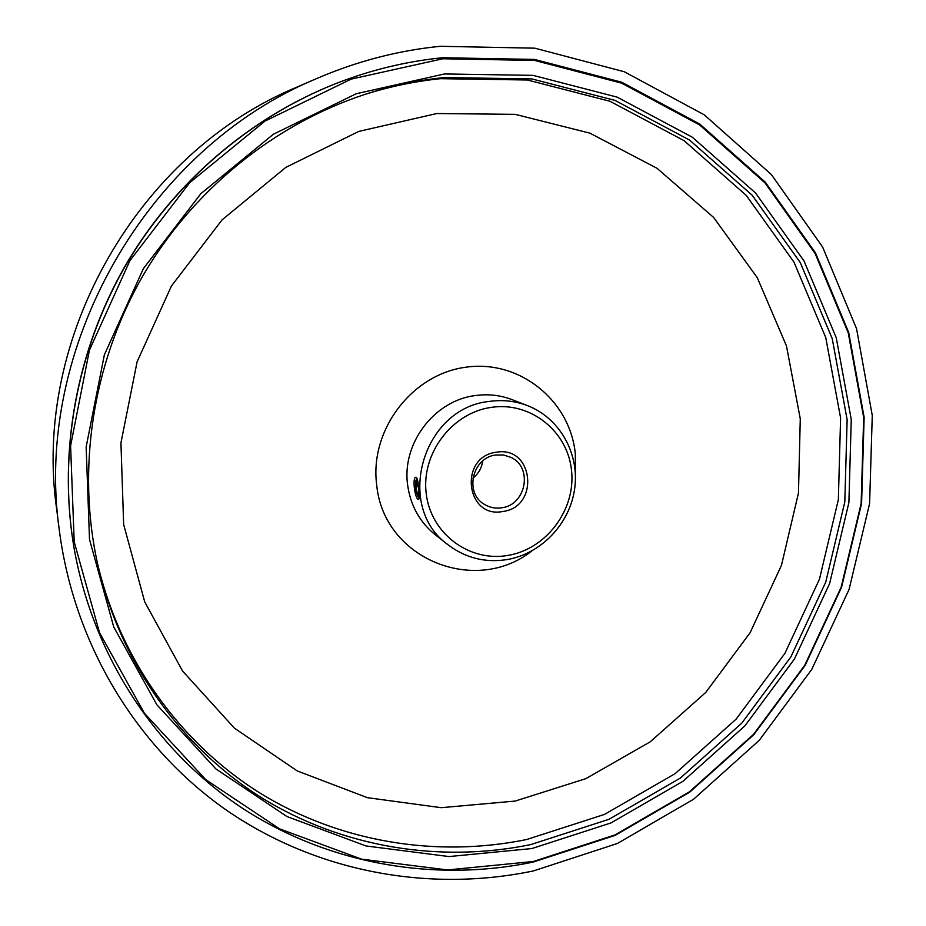 <?xml version="1.0" encoding="UTF-8"?>
<svg xmlns="http://www.w3.org/2000/svg" width="926" height="926" viewBox="0 0 926 926"><rect width="100%" height="100%" fill="white"/><g stroke="black" fill="none" stroke-linecap="round" stroke-linejoin="round"><path stroke-width="1.39" d="M440.313 46.3L534.788 48.175L624.274 71.742L704.292 114.847L771.277 174.447L822.601 246.999L856.55 328.649L872.269 415.473L869.595 503.628L849.073 589.434L811.766 669.405L759.251 740.325L693.597 799.231L617.318 843.517L533.422 870.926C430.358 892.467 318.66 872.79 228.421 811.535C138.738 749.782 74.393 646.788 59.31 530.228C33.058 347.505 146.563 148.635 317.248 78.316C357.193 61.151 398.215 50.479 440.313 46.3M317.248 78.316L297.396 86.905C137.789 152.744 32.132 337.863 56.613 508.768L59.31 530.228M419.189 494.785L417.985 496.637C415.6 491.359 414.941 485.849 416.029 480.119L416.665 479.981L418.17 483.314M418.263 494.449L416.839 492.343L415.924 486.254L416.434 482.226L417.858 484.298L418.772 490.433L418.263 494.449M415.924 486.254L418.112 485.988M418.564 492.134L416.839 492.343M363.362 94.915C388.735 86.778 414.431 81.361 440.452 78.675L527.426 79.995L610.002 101.281L684.048 140.636L746.217 195.351L794.01 262.185L825.76 337.585L840.6 417.939L838.354 499.646L819.452 579.213L784.889 653.386L736.147 719.12L675.181 773.615L604.4 814.452L526.616 839.535C436.852 857.87 340.317 842.521 260.102 793.131C180.327 743.242 119.57 659.543 97.056 561.503M515.169 801.071L441.239 807.692L367.402 797.68L297.234 770.93L234.417 728.16L182.515 670.968L144.734 601.923L123.656 524.51L120.936 442.894L137.117 361.777L171.484 285.926L222.078 219.856L285.821 167.386L358.848 131.388L436.794 113.539L515.203 114.349L589.862 133.136L657.032 168.289L713.61 217.436L757.294 277.719L786.475 345.954L800.272 418.807L798.478 493.002L781.463 565.335L750.095 632.747L705.762 692.428L650.26 741.807L585.857 778.65L515.169 801.071M489.252 401.433C502.563 399.546 515.354 400.97 527.623 405.681C559.825 418.182 579.607 453.671 574.676 488.685C569.895 523.722 541.247 553.852 506.973 559.605C485.212 562.939 465.616 558.031 448.172 544.882C394.314 506.997 422.21 408.019 489.252 401.433M530.702 844.605C440.024 863.206 342.47 847.684 261.491 797.656C180.964 747.12 119.755 662.31 97.404 563.043C76.812 468.926 92.461 364.717 141.782 277.731C191.589 191.022 273.355 124.559 364.867 94.417C390.934 85.933 417.348 80.319 444.11 77.552L531.779 78.907L614.991 100.39L689.581 140.081L752.19 195.247L800.295 262.625L832.231 338.638L847.128 419.617L844.813 501.95L825.737 582.13L790.897 656.881L741.784 723.137L680.367 778.083L609.053 819.278L530.702 844.605M418.124 499.322C414.686 497.875 412.209 477.121 415.89 477.237L416.318 477.353C418.494 478.754 420.184 499.878 418.529 499.461L418.124 499.322M491.255 407.371C530.494 401.328 567.788 431.308 571.55 470.558C575.879 509.728 546.34 549.164 507.818 555.426C469.366 562.279 430.764 533.642 426.215 493.581C421.087 453.613 451.934 412.822 491.255 407.371M531.871 848.552L448.994 856.562L366.001 845.959L286.886 816.5L215.816 768.858L156.853 704.755L113.748 626.983L89.509 539.464L86.153 446.945L104.36 354.843L143.356 268.679L200.861 193.684L273.309 134.282L356.209 93.746L444.492 73.953L533.052 75.365L617.075 97.103L692.37 137.245L755.547 192.99L804.057 261.028L836.259 337.782L851.26 419.524L848.887 502.621L829.627 583.554L794.45 658.999L744.898 725.868L682.913 781.347L610.952 822.936L531.871 848.552M501.695 507.795C495.387 508.744 489.576 507.564 484.229 504.253C464.134 492.852 472.376 457.479 495.78 455.013L503.605 455.013L510.978 457.386C533.168 467.341 526.142 505.04 501.695 507.795M496.267 452.258C458.497 456.692 465.778 519.104 502.899 511.476C540.113 506.939 533.503 445.198 496.267 452.258M533.33 861.493L615.119 834.87L689.511 791.753L753.567 734.341L804.787 665.192L841.167 587.2L861.145 503.524L863.68 417.568L848.274 332.966L815.1 253.469L765.003 182.885L699.686 124.987L621.74 83.19L534.661 60.433L442.778 58.766L351.104 79.138L264.975 121.109L189.668 182.735L129.918 260.623L89.44 350.132L70.596 445.811L74.207 541.872L99.522 632.678L144.421 713.275L205.734 779.623L279.525 828.828L361.568 859.154L447.547 869.942L533.33 861.493M533.156 862.083L615.096 835.402L689.638 792.205L753.799 734.688L805.122 665.4L841.572 587.258L861.585 503.42L864.132 417.313L848.714 332.538L815.47 252.879L765.281 182.156L699.836 124.119L621.74 82.229L534.476 59.414L442.397 57.736C406.387 61.359 371.106 69.89 336.543 83.305C249.349 117.66 172.56 183.788 124.304 267.764C76.545 352.019 58.651 451.761 73.432 544.314C91.709 654.358 155.163 750.28 241.524 807.657C328.383 864.514 434.745 882.524 533.156 862.083M472.92 478.117C478.464 473.695 481.74 467.966 482.724 460.94M336.543 83.305L336.069 83.502C248.99 117.799 172.329 183.823 124.142 267.672C76.464 351.787 58.593 451.379 73.351 543.805L73.432 544.314M448.172 544.882L435.324 534.788C419.698 522.137 410.473 505.527 407.625 484.935C401.664 443.6 434.236 400.588 475.096 395.587C488.025 393.77 500.457 395.159 512.391 399.754L527.623 405.681M575.405 474.633L575.324 453.948C570.277 400.611 519.544 359.3 465.709 367.228C411.792 374.347 369.381 430.243 376.697 484.981C383.561 558.945 475.246 595.754 531.848 550.958M417.985 496.637L419.189 497.621M416.029 480.119L417.14 478.649"/></g></svg>
